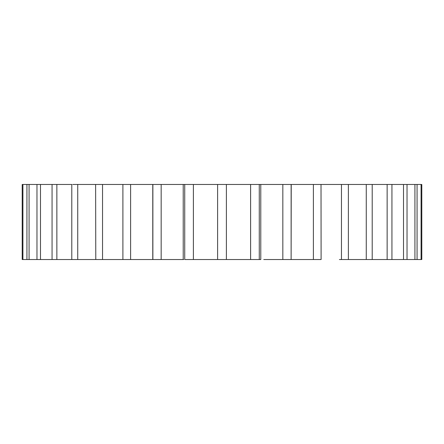 <?xml version="1.0" encoding="UTF-8"?>
<svg xmlns="http://www.w3.org/2000/svg" width="444" height="444" viewBox="0 0 444 444"><rect width="100%" height="100%" fill="white"/><g stroke="black" fill="none" stroke-linecap="round" stroke-linejoin="round"><path stroke-width="0.67" d="M339.394 259.529L351.21 259.529M421.079 184.471L421.079 259.529L417.071 259.529L421.8 259.529L421.8 184.471L348.379 184.471L348.379 259.529L373.121 259.529M348.213 184.471L291.225 184.471L291.125 259.529L291.675 259.529M263.758 259.529L291.125 259.529L291.125 184.471L122.982 184.471M152.325 259.529L183.716 259.529M183.217 184.471L183.217 259.529L180.242 259.529M414.924 259.529L407.026 259.529L417.071 259.529L417.071 184.471L414.924 184.471L414.924 259.529M403.507 184.471L403.507 259.529L391.935 259.529L407.026 259.529L407.026 184.471L406.377 184.471M371.267 184.471L372.205 184.471L372.205 259.529L391.935 259.529L391.935 184.471L391.608 184.471M291.225 259.529L321.101 259.529L321.018 184.471M184.737 184.471L184.737 259.529L260.783 259.529L260.783 184.471M22.2 184.471L22.922 184.471L22.2 184.471L22.2 259.529L152.875 259.529L152.875 184.471M95.787 259.529L95.621 184.471L72.733 184.471M26.929 259.529L22.922 259.529L22.922 184.471L36.974 184.471L26.929 184.471L26.929 259.529M84.016 184.471L102.542 184.471L102.542 259.529M40.493 259.529L40.493 184.471L52.065 184.471L36.974 184.471L36.974 259.529M71.795 259.529L71.795 184.471L52.065 184.471L52.065 259.529M122.899 259.529L122.899 184.471L102.542 184.471M29.076 184.471L29.076 259.529M56.865 184.471L56.865 259.529M77.733 184.471L77.733 259.529M130.608 184.471L130.608 259.529M161.166 184.471L161.166 259.529M193.384 184.471L193.384 259.529M217.616 259.529L217.616 184.471M226.385 184.471L226.385 259.529M250.616 259.529L250.616 184.471M259.263 184.471L259.263 259.529M282.834 259.529L282.834 184.471M313.392 259.529L313.392 184.471M341.458 259.529L341.458 184.471M366.267 259.529L366.267 184.471M387.135 259.529L387.135 184.471M152.775 184.471L152.775 259.529"/></g></svg>

